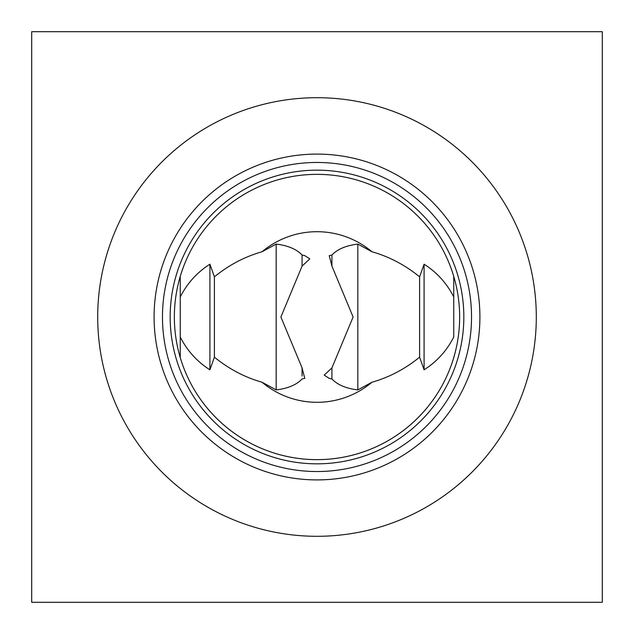 <?xml version="1.0" encoding="UTF-8"?>
<svg xmlns="http://www.w3.org/2000/svg" width="634" height="634" viewBox="0 0 634 634"><rect width="100%" height="100%" fill="white"/><g stroke="black" fill="none" stroke-linecap="round" stroke-linejoin="round"><path stroke-width="0.95" d="M602.3 31.7L602.3 602.3L31.7 602.3L31.7 31.7L602.3 31.7M302.085 367.926L304.772 378.379L302.085 378.95C296.593 384.814 287.955 388.468 276.17 389.91L262.032 382.231A85.305 85.305 0 0 0 371.968 382.231L357.83 389.91C346.045 388.468 337.407 384.814 331.915 378.95L329.228 378.379L324.196 375.138L331.915 367.926L353.106 317L331.915 266.074L329.228 255.621L331.915 255.05C337.407 249.186 346.045 245.532 357.83 244.09L371.968 251.769A85.305 85.305 0 0 0 262.032 251.769L276.17 244.09C287.955 245.532 296.593 249.186 302.085 255.05L302.085 266.074L280.894 317L302.085 367.926L302.085 376.057M276.17 244.09L276.17 389.91M262.032 251.769C244.795 256.659 228.914 265.02 214.395 276.836L214.395 357.164C228.914 368.98 244.795 377.341 262.032 382.231M302.085 255.05L304.772 255.621L309.804 258.862L302.085 266.074M371.968 382.231C389.205 377.341 405.086 368.98 419.605 357.164L424.091 369.804C436.945 361.61 446.827 350.681 453.754 337.019L453.754 276.408M180.246 337.019C187.173 350.681 197.055 361.61 209.909 369.804L209.909 264.196C197.055 272.39 187.173 283.319 180.246 296.981L180.246 357.592A142.65 142.65 0 0 0 453.754 357.592M214.395 357.164L209.909 369.804M209.909 264.196L214.395 276.836M180.246 276.408L180.246 296.981M453.754 296.981C446.827 283.319 436.945 272.39 424.091 264.196L419.605 276.836C405.086 265.02 389.205 256.659 371.968 251.769M331.915 378.95L331.915 367.926M331.915 266.074L331.915 255.05M357.83 389.91L357.83 244.09M419.605 276.836L419.605 357.164M424.091 369.804L424.091 264.196M317 174.35A142.65 142.65 0 0 1 440.535 388.325A142.65 142.65 0 0 1 193.465 388.325A142.65 142.65 0 0 1 317 174.35M317 170.166A146.834 146.834 0 0 0 189.835 390.417A146.834 146.834 0 0 0 444.165 390.417A146.834 146.834 0 0 0 317 170.166M317 162.463A154.537 154.537 0 0 1 450.829 394.269A154.537 154.537 0 0 1 183.171 394.269A154.537 154.537 0 0 1 317 162.463M317 154.094A162.906 162.906 0 0 0 175.919 398.453A162.906 162.906 0 0 0 458.081 398.453A162.906 162.906 0 0 0 317 154.094M317 97.699A219.301 219.301 0 0 1 536.301 317A219.301 219.301 0 0 1 317 536.301A219.301 219.301 0 0 1 97.699 317A219.301 219.301 0 0 1 317 97.699"/></g></svg>
